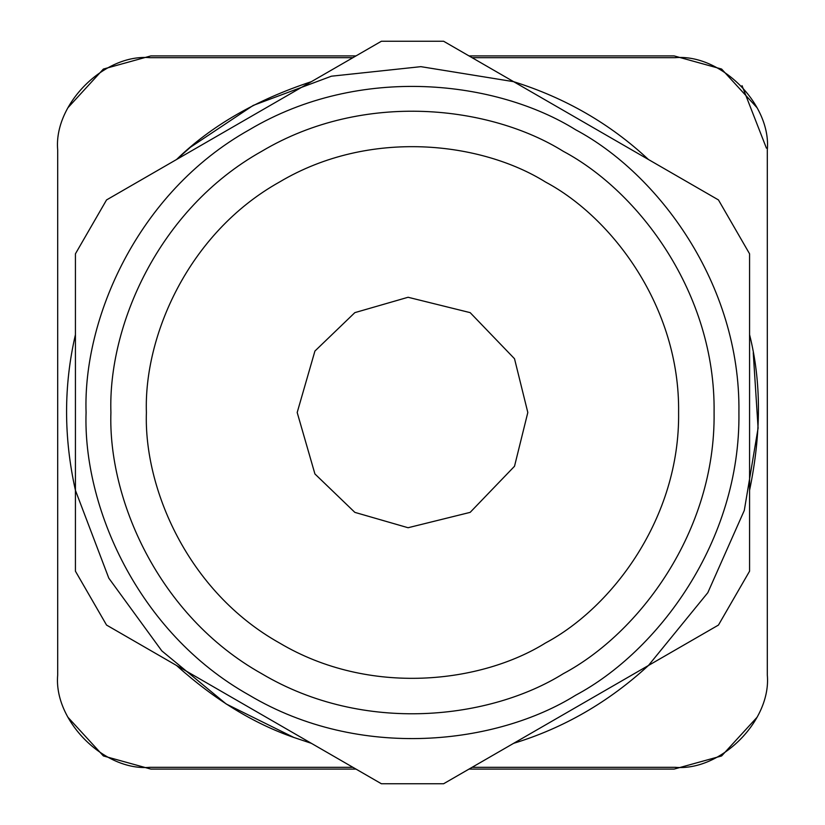 <?xml version="1.0" encoding="UTF-8"?>
<svg xmlns="http://www.w3.org/2000/svg" width="825" height="825" viewBox="0 0 825 825"><rect width="100%" height="100%" fill="white"/><g stroke="black" fill="none" stroke-linecap="round" stroke-linejoin="round"><path stroke-width="1.24" d="M527.814 412.5L514.511 466.269L470.157 512.366L408.066 527.732L354.843 512.366L314.923 473.952L297.186 412.5L314.923 351.048L354.843 312.634L408.066 297.268L470.157 312.634L514.511 358.731L527.814 412.5M674.169 769.086L469.012 769.086L674.169 769.086L469.012 769.086L674.169 769.086L469.012 769.086L674.169 769.086L721.617 755.947L757.123 717.203M150.831 769.086L355.988 769.086L150.831 769.086L355.988 769.086L150.831 769.086L355.988 769.086L150.831 769.086L103.383 755.947L67.877 717.203M150.831 55.914L355.988 55.914L150.831 55.914L355.988 55.914L150.831 55.914L355.988 55.914L150.831 55.914L103.383 69.052L67.877 107.797M469.012 55.914L674.169 55.914L469.012 55.914M757.123 107.797L721.617 69.052L674.169 55.914M766.425 148.17L742.036 85.676M352.914 57.688L149.944 57.688C104.301 53.563 53.563 104.301 57.688 149.944L57.688 675.056C53.563 720.699 104.301 771.437 149.944 767.312L352.914 767.312M472.086 767.312L675.056 767.312C720.699 771.437 771.437 720.699 767.312 675.056L767.312 149.944C771.437 104.301 720.699 53.563 675.056 57.688L472.086 57.688M176.56 665.497C214.417 699.507 253.523 723.504 293.875 737.467L311.376 743.325L293.875 737.467L226.194 703.983L161.803 650.873L108.807 578.16L75.426 490.339C63.628 437.405 63.628 385.522 75.426 334.661M311.376 81.675C256.142 99.918 211.2 125.864 176.56 159.503L190.379 147.283L253.213 105.414L331.413 76.199L420.874 66.66L513.624 81.675C565.362 97.907 610.304 123.853 648.44 159.503M753.246 352.749L758.092 428.103L744.294 510.427L707.819 592.68L648.44 665.497C608.51 702.178 563.568 728.124 513.624 743.325M381.387 783.75L443.613 783.75L381.387 783.75L106.549 625.072L75.426 571.178L106.549 625.072M749.574 334.661C761.382 381.48 761.382 433.373 749.574 490.339M749.574 253.822L718.451 199.928L749.574 253.822L749.574 571.178L718.451 625.072L749.574 571.178M443.613 41.25L381.387 41.25L443.613 41.25L718.451 199.928M106.549 199.928L75.426 253.822L106.549 199.928L381.387 41.25M75.426 571.178L75.426 253.822M718.451 625.072L443.613 783.75M86.078 412.5C82.923 319.956 136.496 192.968 249.284 129.803C360.381 63.711 497.145 80.809 575.716 129.803C657.432 173.353 740.623 283.243 738.922 412.5C740.623 541.757 657.432 651.647 575.716 695.197C497.145 744.191 360.381 761.289 249.284 695.197C136.496 632.033 82.923 505.044 86.078 412.5M110.911 412.5C108.003 498.001 157.503 615.326 261.7 673.685C364.341 734.755 490.7 718.957 563.3 673.685C638.798 633.456 715.657 531.919 714.089 412.5C715.657 293.081 638.798 191.544 563.3 151.315C490.7 106.043 364.341 90.245 261.7 151.315C157.503 209.674 108.003 326.999 110.911 412.5C108.003 326.999 157.503 209.674 261.7 151.315C364.341 90.245 490.7 106.043 563.3 151.315C638.798 191.544 715.657 293.081 714.089 412.5C715.657 531.919 638.798 633.456 563.3 673.685C490.7 718.957 364.341 734.755 261.7 673.685C157.503 615.326 108.003 498.001 110.911 412.5M146.396 412.5C143.818 487.946 187.502 591.473 279.448 642.953C370.012 696.847 481.501 682.904 545.552 642.953C612.171 607.458 679.996 517.873 678.604 412.5C679.996 307.127 612.171 217.542 545.552 182.047C481.501 142.096 370.012 128.153 279.448 182.047C187.502 233.527 143.818 337.054 146.396 412.5"/></g></svg>
